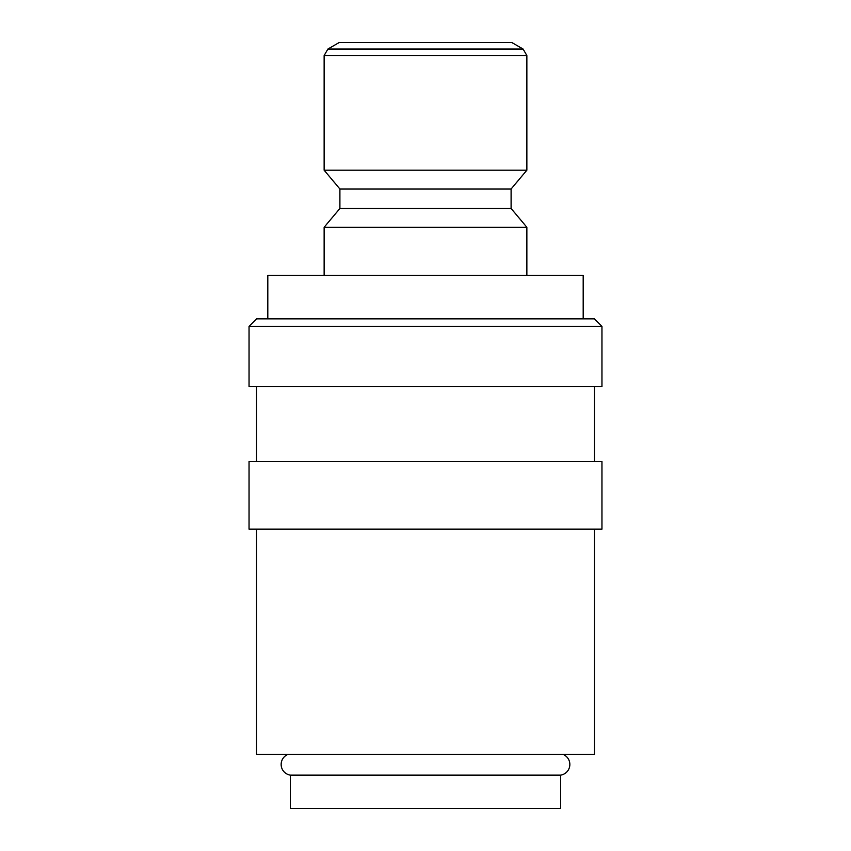 <?xml version="1.0" encoding="UTF-8"?>
<svg xmlns="http://www.w3.org/2000/svg" width="851" height="851" viewBox="0 0 851 851"><rect width="100%" height="100%" fill="white"/><g stroke="black" fill="none" stroke-linecap="round" stroke-linejoin="round"><path stroke-width="1.28" d="M563 754.39A10.808 10.808 0 0 1 560.66 775.133L290.34 775.133A10.808 10.808 0 0 1 288 754.39M249.045 326.38L256.555 318.87L594.445 318.87L601.955 326.38L601.955 386.45L249.045 386.45L249.045 326.38L601.955 326.38M256.555 461.54L256.555 386.45M594.445 386.45L594.445 461.54M249.045 529.12L249.045 461.54L601.955 461.54L601.955 529.12L249.045 529.12M594.445 529.12L594.445 754.39L256.555 754.39L256.555 529.12M523.11 49.05L526.865 55.56L526.865 170.2L511.1 188.996L511.1 208.474L526.865 227.27L324.135 227.27L339.9 208.474L339.9 188.996L324.135 170.2L324.135 55.56L327.89 49.05L339.145 42.55L511.855 42.55L523.11 49.05L327.89 49.05M511.1 208.474L339.9 208.474M511.1 188.996L339.9 188.996M526.865 170.2L324.135 170.2M526.865 227.27L526.865 275.32M324.135 275.32L324.135 227.27M560.66 775.133L560.66 808.45L290.34 808.45L290.34 775.133M267.81 318.87L267.81 275.32L583.19 275.32L583.19 318.87M526.865 55.56L324.135 55.56"/></g></svg>
